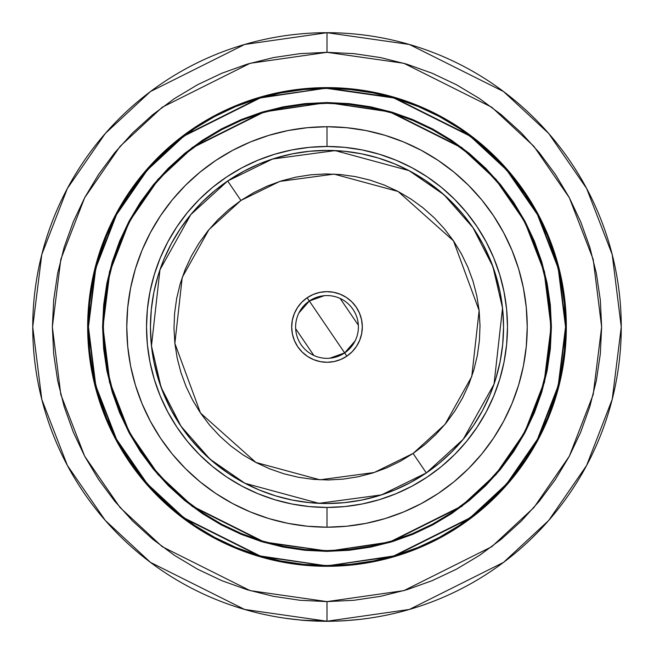 <?xml version="1.0" encoding="UTF-8"?>
<svg xmlns="http://www.w3.org/2000/svg" width="654" height="654" viewBox="0 0 654 654"><rect width="100%" height="100%" fill="white"/><g stroke="black" fill="none" stroke-linecap="round" stroke-linejoin="round"><path stroke-width="0.98" d="M327 621.218A294.259 294.259 0 0 1 32.741 326.959A294.259 294.259 0 0 1 327 32.7L244.604 44.472L150.445 91.552L105.294 133.473L67.362 188.483L41.791 254.529L32.741 326.959L41.791 399.39L67.362 465.435L105.294 520.445L150.445 562.366L244.604 609.446L327 621.218L327 601.606L250.098 590.619L162.217 546.679L120.074 507.545L84.668 456.206L60.806 394.566L52.361 326.959L60.806 259.352L84.668 197.721L120.074 146.373L162.217 107.248L250.098 63.299L327 52.32L327 32.7L327 52.32L353.92 53.636L380.579 57.593L406.723 64.141L432.098 73.223L456.467 84.75L479.586 98.607L501.234 114.654L521.205 132.762L539.305 152.725L555.36 174.381L569.217 197.492L580.736 221.861L589.818 247.237L596.366 273.38L600.323 300.039L601.639 326.959L600.323 353.879L596.366 380.538L589.818 406.682L580.736 432.065L569.217 456.427L555.36 479.546L539.305 501.193L521.205 521.164L501.234 539.264L479.586 555.32L456.467 569.176L432.098 580.695L406.723 589.777L380.579 596.325L353.92 600.282L327 601.606L300.08 600.282L273.421 596.325L247.277 589.777L221.902 580.695L197.533 569.176L174.414 555.32L152.766 539.264L132.795 521.164L114.695 501.193L98.64 479.546L84.783 456.427L73.264 432.065L64.182 406.682L57.634 380.538L53.677 353.879L52.361 326.959L53.677 300.039L57.634 273.38L64.182 247.237L73.264 221.861L84.783 197.492L98.64 174.381L114.695 152.725L132.795 132.762L152.766 114.654L174.414 98.607L197.533 84.75L221.902 73.223L247.277 64.141L273.421 57.593L300.08 53.636L327 52.32L403.902 63.299L491.783 107.248L533.926 146.373L569.332 197.721L593.194 259.352L601.639 326.959L593.194 394.566L569.332 456.206L533.926 507.545L491.783 546.679L403.902 590.619L327 601.606L327 621.218L409.396 609.446L503.555 562.366L548.706 520.445L586.638 465.435L612.209 399.39L621.259 326.959L612.209 254.529L586.638 188.483L548.706 133.473L503.555 91.552L409.396 44.472L327 32.7A294.259 294.259 0 0 1 621.259 326.959A294.259 294.259 0 0 1 327 621.218M88.838 350.569A239.331 239.331 0 0 0 141.992 478.793L157.769 496.19L175.166 511.968L194.034 525.955L214.177 538.029L235.415 548.077L257.529 555.99L280.313 561.696L303.538 565.138L327 566.29A239.331 239.331 0 0 1 87.669 326.959A239.331 239.331 0 0 1 327 87.628A239.331 239.331 0 0 1 566.331 326.959A239.331 239.331 0 0 1 327 566.29L315.253 566.004M327.131 566.29A239.331 239.331 0 0 0 350.307 565.154M350.609 565.121A239.331 239.331 0 0 0 478.834 511.968L496.231 496.19L512.008 478.793A239.331 239.331 0 0 0 565.162 350.569M565.195 350.274A239.331 239.331 0 0 0 566.331 327.09M566.331 326.828A239.331 239.331 0 0 0 565.195 303.652M565.162 303.35A239.331 239.331 0 0 0 512.008 175.133L496.231 157.728L478.834 141.951A239.331 239.331 0 0 0 350.609 88.797M350.307 88.764A239.331 239.331 0 0 0 327.131 87.628M327 565.898A238.939 238.939 0 0 1 88.061 326.959A238.939 238.939 0 0 1 327 88.02L260.096 97.577L183.635 135.811L146.978 169.852L116.175 214.52L95.41 268.148L88.061 326.959L95.41 385.778L116.175 439.406L146.978 484.074L183.635 518.115L260.096 556.341L327 565.898L260.21 555.965L183.872 517.796L147.273 483.813L116.518 439.218L95.795 385.68L88.454 326.959L95.795 268.238L116.518 214.7L147.273 170.105L183.872 136.122L260.21 97.953L327 88.02L350.381 89.565L373.54 92.999L396.25 98.689L418.29 106.569L439.447 116.584L459.533 128.617L478.336 142.564L495.675 158.284L511.395 175.632L525.342 194.434L537.384 214.512L547.39 235.669L555.279 257.717L560.96 280.419L564.402 303.579L565.546 326.959L564.402 350.34L560.96 373.499L555.279 396.21L547.39 418.249L537.384 439.414L525.342 459.492L511.395 478.295L495.675 495.642L478.336 511.363L459.533 525.301L439.447 537.343L418.29 547.349L396.25 555.238L373.54 560.928L350.381 564.361L327 565.506L303.619 564.361L280.46 560.928L257.75 555.238L235.71 547.349L214.553 537.343L194.467 525.301L175.664 511.363L158.325 495.642L142.605 478.295L128.658 459.492L116.616 439.414L106.61 418.249L98.721 396.21L93.04 373.499L89.598 350.34L88.454 326.959L89.598 303.579L93.04 280.419L98.721 257.717L106.61 235.669L116.616 214.512L128.658 194.434L142.605 175.632L158.325 158.284L175.664 142.564L194.467 128.617L214.553 116.584L235.71 106.569L257.75 98.689L280.46 92.999L303.619 89.565L327 88.413L393.79 97.953L470.128 136.122L506.727 170.105L537.482 214.7L558.205 268.238L565.546 326.959L558.205 385.68L537.482 439.218L506.727 483.813L470.128 517.796L393.79 555.965L327 565.898L393.904 556.341L470.365 518.115L507.022 484.074L537.825 439.406L558.59 385.778L565.939 326.959L558.59 268.148L537.825 214.52L507.022 169.852L470.365 135.811L393.904 97.577L327 88.02A238.939 238.939 0 0 1 565.939 326.959A238.939 238.939 0 0 1 327 565.898L350.421 564.745L373.614 561.312L396.357 555.614L418.437 547.709L439.635 537.686L459.746 525.628L478.581 511.665L495.953 495.92L511.706 478.54L525.669 459.705L537.727 439.594L547.75 418.397L555.655 396.324L561.345 373.573L564.786 350.381L565.939 326.959L564.786 303.538L561.345 280.345L555.655 257.602L547.75 235.522L537.727 214.324L525.669 194.213L511.706 175.378L495.953 158.006L478.581 142.261L459.746 128.29L439.635 116.232L418.437 106.21L396.357 98.313L373.614 92.615L350.421 89.173L327 88.02L303.579 89.173L280.386 92.615L257.643 98.313L235.563 106.21L214.365 116.232L194.254 128.29L175.419 142.261L158.047 158.006L142.294 175.378L128.331 194.213L116.273 214.324L106.25 235.522L98.345 257.602L92.655 280.345L89.214 303.538L88.061 326.959L89.214 350.381L92.655 373.573L98.345 396.324L106.25 418.397L116.273 439.594L128.331 459.705L142.294 478.54L158.047 495.92L175.419 511.665L194.254 525.628L214.365 537.686L235.563 547.709L257.643 555.614L280.386 561.312L303.579 564.745L327 565.898M305.026 104.011L327 102.931A224.028 224.028 0 0 1 551.028 326.959A224.028 224.028 0 0 1 327 550.987L264.273 542.027L192.578 506.188L158.211 474.264L129.328 432.384L109.864 382.108L102.972 326.959L109.864 271.811L129.328 221.534L158.211 179.654L192.578 147.739L264.273 111.891L327 102.539L264.159 111.515L192.35 147.42L157.916 179.392L128.977 221.346L109.48 271.721L102.58 326.959L109.48 382.206L128.977 432.572L157.916 474.526L192.35 506.498L264.159 542.403L327 550.987L305.042 549.908M221.534 524.173A223.635 223.635 0 0 0 327 550.594A223.635 223.635 0 0 1 103.365 326.959A223.635 223.635 0 0 1 327 103.324A223.635 223.635 0 0 0 221.534 129.754M202.879 140.929A223.635 223.635 0 0 0 140.97 202.838M129.794 221.493A223.635 223.635 0 0 0 129.794 432.425M140.97 451.08A223.635 223.635 0 0 0 202.879 512.989M327 527.189L327 507.439A180.479 180.479 0 0 1 146.521 326.959A180.479 180.479 0 0 1 327 146.48L327 126.729A200.23 200.23 0 0 0 126.77 326.959A200.23 200.23 0 0 0 327 527.189A200.23 200.23 0 0 0 527.23 326.959A200.23 200.23 0 0 0 327 126.729L327 146.48L344.691 147.346L362.21 149.946L379.394 154.254L396.071 160.222L412.077 167.792L427.266 176.899L441.499 187.445L454.62 199.339L466.515 212.468L477.06 226.693L486.167 241.882L493.745 257.897L499.705 274.574L504.013 291.749L506.613 309.268L507.479 326.959L506.613 344.65L504.013 362.169L499.705 379.353L493.745 396.03L486.167 412.036L477.06 427.226L466.515 441.458L454.62 454.579L441.499 466.474L427.266 477.028L412.077 486.126L396.071 493.705L379.394 499.672L362.21 503.972L344.691 506.572L327 507.439L309.309 506.572L291.79 503.972L274.606 499.672L257.929 493.705L241.923 486.126L226.734 477.028L212.501 466.474L199.38 454.579L187.485 441.458L176.94 427.226L167.833 412.036L160.255 396.03L154.295 379.353L149.987 362.169L147.387 344.65L146.521 326.959L147.387 309.268L149.987 291.749L154.295 274.574L160.255 257.897L167.833 241.882L176.94 226.693L187.485 212.468L199.38 199.339L212.501 187.445L226.734 176.899L241.923 167.792L257.929 160.222L274.606 154.254L291.79 149.946L309.309 147.346L327 146.48A180.479 180.479 0 0 1 507.479 326.959A180.479 180.479 0 0 1 327 507.439L327 527.189L346.628 526.233L366.06 523.347L385.124 518.573L403.624 511.951L421.389 503.547L438.245 493.451L454.023 481.745L468.583 468.55L481.785 453.99L493.484 438.205L503.588 421.348L511.992 403.583L518.614 385.083L523.388 366.027L526.266 346.587L527.23 326.959L526.266 307.331L523.388 287.899L518.614 268.835L511.992 250.335L503.588 232.571L493.484 215.714L481.785 199.936L468.583 185.376L454.023 172.182L438.245 160.475L421.389 150.371L403.624 141.967L385.124 135.353L366.06 130.571L346.628 127.693L327 126.729L307.372 127.693L287.94 130.571L268.876 135.353L250.376 141.967L232.611 150.371L215.755 160.475L199.977 172.182L185.417 185.376L172.215 199.936L160.516 215.714L150.412 232.571L142.008 250.335L135.386 268.835L130.612 287.899L127.734 307.331L126.77 326.959L127.734 346.587L130.612 366.027L135.386 385.083L142.008 403.583L150.412 421.348L160.516 438.205L172.215 453.99L185.417 468.55L199.977 481.745L215.755 493.451L232.611 503.547L250.376 511.951L268.876 518.573L287.94 523.347L307.372 526.233L327 527.189M378.609 158.113L381.405 158.996M502.705 309.653L503.555 326.959L502.705 309.653L500.163 292.518L495.953 275.71L490.116 259.393L482.709 243.729L473.798 228.867L463.482 214.953L451.84 202.119L439.006 190.477L425.092 180.161L410.23 171.25L394.566 163.843L378.249 158.006L361.441 153.796L344.306 151.254L327 150.404L309.694 151.254L327 150.404M344.306 502.664L327 503.515L344.306 502.664L361.441 500.122L378.249 495.912L394.566 490.075L410.23 482.668L425.092 473.758L439.006 463.441L451.84 451.808L463.482 438.965L473.798 425.051L482.709 410.189L490.116 394.526L494.964 381.364M275.391 495.806L272.595 494.923M151.295 344.266L150.445 326.959L151.295 344.266L153.837 361.409L158.047 378.208L163.884 394.526L171.291 410.189L180.202 425.051L190.518 438.965L202.16 451.808L214.994 463.441L228.908 473.758L243.77 482.668L259.434 490.075L275.751 495.912L292.559 500.122L309.694 502.664L327 503.515M309.694 151.254L292.559 153.796L275.751 158.006L259.434 163.843L243.77 171.25L228.908 180.161L214.994 190.477L202.16 202.119L190.518 214.953L180.202 228.867L171.291 243.729L163.884 259.393L159.036 272.554M495.953 378.208L500.163 361.409L502.705 344.266L503.555 326.959M158.047 275.71L153.837 292.518L151.295 309.653L150.445 326.959M432.466 129.754A223.635 223.635 0 0 0 327 103.324L348.917 104.403L370.63 107.616L391.918 112.954L412.584 120.344L432.425 129.729L451.244 141.011L468.877 154.082L485.137 168.822L499.877 185.082L512.949 202.715L524.23 221.534L533.615 241.375L541.005 262.041L546.343 283.329L549.564 305.042L550.635 326.959L549.564 348.884L546.343 370.589L541.005 391.877L533.615 412.543L524.23 432.384L512.949 451.203L499.877 468.836L485.137 485.096L468.877 499.836L451.244 512.908L432.425 524.189L412.584 533.574L391.918 540.964L370.63 546.303L348.917 549.524L327 550.594L305.083 549.524L283.37 546.303L262.082 540.964L241.416 533.574L221.575 524.189L202.756 512.908L185.123 499.836L168.863 485.096L154.123 468.836L141.051 451.203L129.77 432.384L120.385 412.543L112.995 391.877L107.657 370.589L104.436 348.884L103.365 326.959L104.436 305.042L107.657 283.329L112.995 262.041L120.385 241.375L129.77 221.534L141.051 202.715L154.123 185.082L168.863 168.822L185.123 154.082L202.756 141.011L221.575 129.729L241.416 120.344L262.082 112.954L283.37 107.616L305.083 104.403L327 103.324A223.635 223.635 0 0 1 550.635 326.959A223.635 223.635 0 0 1 327 550.594A223.635 223.635 0 0 0 432.466 524.173M451.121 512.989A223.635 223.635 0 0 0 513.03 451.08M524.206 432.425A223.635 223.635 0 0 0 524.206 221.493M513.03 202.838A223.635 223.635 0 0 0 451.121 140.929M348.974 549.908L327 550.987A224.028 224.028 0 0 1 102.972 326.959A224.028 224.028 0 0 1 327 102.931L348.958 104.011M500.179 184.837L513.357 202.626M549.949 348.917L546.728 370.663M469.122 500.138L451.464 513.235M153.821 469.081L140.643 451.301M104.051 305.001L107.272 283.256M184.878 153.78L202.536 140.684M327 550.594L348.917 549.524M550.635 326.959L549.564 305.042M327 103.324L305.083 104.403M103.365 326.959L104.436 348.884M327 102.539L389.727 111.891L461.422 147.739L495.789 179.654L524.671 221.534L544.136 271.811L551.028 326.959L544.136 382.108L524.671 432.384L495.789 474.264L461.422 506.188L389.727 542.027L327 551.379L389.841 542.403L461.65 506.498L496.084 474.526L525.023 432.572L544.52 382.206L551.42 326.959L544.52 271.721L525.023 221.346L496.084 179.392L461.65 147.42L389.841 111.515L327 102.539L305.001 103.618L283.215 106.847L261.853 112.202L241.113 119.625L221.207 129.034L202.315 140.357L184.624 153.477L168.307 168.266L153.518 184.591L140.397 202.274L129.075 221.166L119.657 241.081L112.243 261.813L106.888 283.174L103.659 304.96L102.58 326.959L103.659 348.958L106.888 370.744L112.243 392.106L119.657 412.846L129.075 432.752L140.397 451.644L153.518 469.335L168.307 485.652L184.624 500.441L202.315 513.562L221.207 524.884L241.113 534.302L261.853 541.716L283.215 547.071L305.001 550.3L327 551.379L348.999 550.3L370.785 547.071L392.147 541.716L412.887 534.302L432.793 524.884L451.685 513.562L469.376 500.441L485.693 485.652L500.482 469.335L513.603 451.644L524.925 432.752L534.343 412.846L541.757 392.106L547.112 370.744L550.341 348.958L551.42 326.959L550.341 304.96L547.112 283.174L541.757 261.813L534.343 241.081L524.925 221.166L513.603 202.274L500.482 184.591L485.693 168.266L469.376 153.477L451.685 140.357L432.793 129.034L412.887 119.625L392.147 112.202L370.785 106.847L348.999 103.618L327 102.539M478.834 141.951L459.966 127.963L439.823 115.889L418.585 105.85L396.471 97.936L373.687 92.23L350.462 88.78L327 87.628L338.747 87.914M418.585 105.85L422.198 107.379M512.008 478.793L525.996 459.925L538.07 439.782L548.117 418.552L556.023 396.438L561.737 373.655L565.179 350.421L566.331 326.959L565.179 303.505L561.737 280.272L556.023 257.488L548.117 235.375L540.384 218.575M561.737 280.272L562.432 283.942M566.331 326.959L566.045 338.707M548.117 418.552L546.589 422.157M327 566.29L350.462 565.138L373.687 561.696L396.471 555.99L418.585 548.077L435.384 540.343M373.687 561.696L370.017 562.391M235.415 548.077L231.802 546.548M303.391 88.797A239.331 239.331 0 0 0 175.166 141.951L157.769 157.728L141.992 175.133L128.004 193.993L115.93 214.144L105.883 235.375L97.977 257.488L92.263 280.272L88.821 303.505L87.669 326.959L88.821 350.421L92.263 373.655L97.977 396.438L105.883 418.552L113.616 435.351M92.263 373.655L91.568 369.976M87.669 326.959L87.955 315.22M105.883 235.375L107.411 231.761M327 87.628L303.538 88.78L280.313 92.23L257.529 97.936L235.415 105.85L218.616 113.575M280.313 92.23L283.983 91.527M326.869 87.628A239.331 239.331 0 0 0 303.693 88.764M141.992 175.133A239.331 239.331 0 0 0 88.838 303.35M88.805 303.652A239.331 239.331 0 0 0 87.669 326.828M87.669 327.09A239.331 239.331 0 0 0 88.805 350.274M175.166 511.968A239.331 239.331 0 0 0 303.391 565.121M303.693 565.154A239.331 239.331 0 0 0 326.869 566.29M439.823 538.029L459.966 525.955L478.834 511.968M538.07 214.144L525.996 193.993L512.008 175.133M214.177 115.889L194.034 127.963L175.166 141.951M115.93 439.782L128.004 459.925L141.992 478.793M300.48 620.025L285.52 618.283M346.138 620.597L360.117 619.354M360.329 619.33L368.48 618.283M305.369 620.507L302.867 620.311M302.745 620.294L301.102 620.156M318.506 621.177L311.443 620.891L318.506 621.177M331.022 621.275L321.4 621.243M326.011 621.3L326.526 621.3M317.403 621.145L307.789 620.671L317.403 621.145M332.682 621.243L333.287 621.235M331.104 621.267L327.826 621.3M325.798 621.3L322.888 621.267M320.493 621.226L319.765 621.21M318.645 621.177L303.808 620.384M303.775 620.384L301.486 620.188M302.696 620.294L302.034 620.237M326.877 621.3L300.48 620.098M306.701 620.597L304.069 620.401M332.78 621.243L301.551 620.196M316.552 621.112L317.819 621.153M346.146 620.679L336.573 621.145L346.146 620.679M355.073 340.996L344.658 352.907L309.342 301.012L324.245 295.69M340.154 298.461L358.335 325.185M298.927 312.923L309.342 301.012A31.384 31.384 0 0 1 352.947 309.301A31.384 31.384 0 0 1 344.658 352.907A31.384 31.384 0 0 0 352.947 309.301A31.384 31.384 0 0 0 309.342 301.012L307.135 297.766A35.308 35.308 0 0 1 356.193 307.094A35.308 35.308 0 0 1 346.865 356.152L344.658 352.907L346.865 356.152L340.791 359.471L334.186 361.531L327.302 362.267L320.403 361.654L313.765 359.7L307.633 356.487L302.246 352.138L297.807 346.824L294.496 340.75L292.428 334.145L291.692 327.262L292.313 320.362L294.267 313.724L297.472 307.593L301.821 302.205L307.135 297.766L313.209 294.455L319.814 292.387L326.698 291.651L333.597 292.273L340.235 294.226L346.367 297.431L351.754 301.78L356.193 307.094L359.504 313.168L361.572 319.781L362.308 326.665L361.687 333.556L359.733 340.194L356.528 346.326L352.179 351.713L346.865 356.152A35.308 35.308 0 0 1 297.807 346.824A35.308 35.308 0 0 1 307.135 297.766L309.342 301.012A31.384 31.384 0 0 0 301.053 344.617A31.384 31.384 0 0 0 344.658 352.907A31.384 31.384 0 0 1 301.053 344.617A31.384 31.384 0 0 1 309.342 301.012L344.658 352.907L329.755 358.228M432.768 468.329L426.326 472.924A176.555 176.555 0 0 1 181.035 426.294A176.555 176.555 0 0 1 227.674 180.995L190.772 214.643L159.96 269.783L151.466 345.917L161.08 387.307L181.035 426.294L209.975 459.165L244.948 483.29L318.882 503.327L381.486 494.898L426.326 472.924L413.083 453.459L374.219 472.507L319.969 479.815L255.894 462.452L200.5 413.05L174.871 343.391L182.229 277.41L208.937 229.619L240.917 200.459L227.674 180.995L228.279 180.578M221.232 185.589L227.674 180.995A176.555 176.555 0 0 1 472.965 227.633A176.555 176.555 0 0 1 426.326 472.924L425.721 473.341M418.397 478.025L410.892 482.309M403.166 486.241L395.253 489.789M387.184 492.944L380.056 495.356M379.68 495.47L378.96 495.699M370.614 498.046L362.185 499.975M353.651 501.495L346.04 502.485M345.794 502.517L345.042 502.591M336.409 503.269L327.744 503.515M319.078 503.335L310.446 502.738M301.837 501.716L294.349 500.474M294.022 500.408L293.27 500.261M284.825 498.405L276.487 496.133M268.222 493.443L260.823 490.647M260.652 490.574L260.112 490.353M252.191 486.887L244.433 483.02M236.862 478.769L229.546 474.183M222.425 469.212L216.155 464.381M208.986 458.282L202.691 452.339M196.682 446.085L190.993 439.545M185.63 432.727L180.618 425.68M175.942 418.356L171.65 410.851M167.718 403.126L164.17 395.212M161.015 387.143L158.603 380.015M158.407 379.377L158.268 378.928M155.914 370.573L153.984 362.144M152.464 353.61L151.368 345.001M150.698 336.369L150.453 328.823M150.453 328.455L150.445 327.703M150.624 319.038L151.221 310.413M152.243 301.796L153.698 293.229M155.554 284.784L157.827 276.446M160.516 268.181L163.247 260.946M163.32 260.783L163.606 260.071M167.072 252.15L170.588 245.054M170.669 244.898L170.939 244.392M175.19 236.822L179.776 229.505M184.747 222.385L189.578 216.114M195.677 208.945L201.62 202.65M207.882 196.641L214.414 190.952M235.603 175.901L243.108 171.61M250.834 167.677L258.747 164.129M266.816 160.982L273.944 158.562M274.32 158.448L275.04 158.227M283.386 155.873L291.815 153.943M300.349 152.423L307.96 151.434M308.206 151.409L308.958 151.327M317.591 150.657L326.256 150.404M334.922 150.583L343.554 151.18M352.163 152.21L359.651 153.453M359.978 153.51L360.73 153.657M369.175 155.513L377.513 157.786M385.778 160.475L393.177 163.279M393.348 163.345L393.888 163.565M401.809 167.04L409.567 170.898M417.138 175.149L424.454 179.736M431.575 184.706L437.845 189.537M445.014 195.636L451.309 201.579M457.318 207.841L463.007 214.381M468.37 221.191L473.382 228.246M478.058 235.571L482.35 243.067M486.282 250.793L489.83 258.706M492.985 266.775L495.397 273.903M495.593 274.541L495.732 274.999M498.086 283.346L500.016 291.774M501.536 300.317L502.632 308.917M503.302 317.55L503.547 325.095M503.547 325.463L503.555 326.223M503.376 334.889L502.779 343.513M501.757 352.122L500.302 360.689M498.446 369.134L496.173 377.472M493.484 385.737L490.753 392.972M490.68 393.144L490.394 393.847M486.928 401.769L483.412 408.864M483.331 409.02L483.061 409.527M478.81 417.097L474.224 424.413M469.253 431.534L464.422 437.804M458.323 444.973L452.38 451.268M446.118 457.277L439.586 462.967M413.083 453.459L426.326 472.924L463.228 439.275L494.04 384.135L502.534 308.001L492.92 266.619L472.965 227.633L444.025 194.753L409.052 170.629L335.118 150.592L272.514 159.02L227.674 180.995L240.917 200.459L279.781 181.411L334.031 174.103L398.106 191.475L453.5 240.876L479.129 310.536L471.771 376.508L445.063 424.299L413.083 453.459L425.067 444.418L436.112 434.24L446.102 423.024L454.947 410.892L462.558 397.943L468.861 384.315L473.798 370.139L477.322 355.539L479.398 340.669L480.011 325.667L479.145 310.675L476.815 295.837L473.046 281.302L467.863 267.208L461.332 253.687L453.5 240.876L444.458 228.892L434.281 217.847L423.064 207.858L410.933 199.02L397.984 191.409L384.356 185.098L370.172 180.161L355.58 176.637L340.709 174.561L325.7 173.948L310.715 174.814L295.878 177.144L281.343 180.913L267.249 186.096L253.727 192.628L240.917 200.459L228.933 209.501L217.888 219.687L207.898 230.895L199.053 243.035L191.442 255.976L185.139 269.603L180.202 283.787L176.678 298.379L174.602 313.25L173.989 328.259L174.855 343.252L177.185 358.081L180.954 372.617L186.137 386.71L192.668 400.232L200.5 413.05L209.542 425.035L219.719 436.071L230.936 446.061L243.067 454.906L256.016 462.517L269.644 468.82L283.828 473.758L298.42 477.281L313.291 479.357L328.3 479.971L343.285 479.104L358.122 476.774L372.657 473.006L386.751 467.831L400.273 461.291L413.083 453.459M313.846 355.457L295.665 328.733M333.401 621.226L333.385 620.442"/></g></svg>

